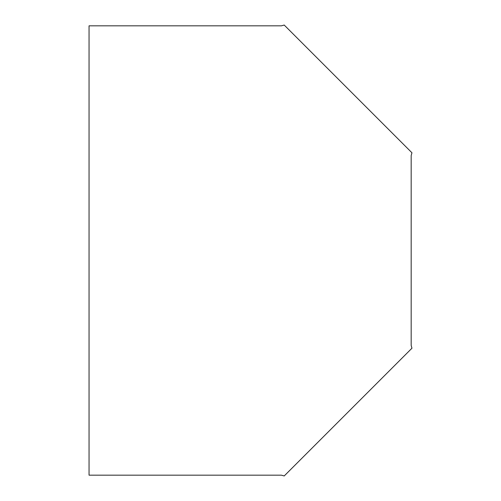 <?xml version="1.0" encoding="UTF-8"?>
<svg xmlns="http://www.w3.org/2000/svg" width="501" height="501" viewBox="0 0 501 501"><rect width="100%" height="100%" fill="white"/><g stroke="black" fill="none" stroke-linecap="round" stroke-linejoin="round"><path stroke-width="0.75" d="M281.412 25.827L284.217 25.05L411.947 152.78L411.171 155.586L411.171 345.414L411.947 348.22L284.217 475.95L281.412 475.173L89.053 475.173L89.053 25.827L281.412 25.827"/></g></svg>

